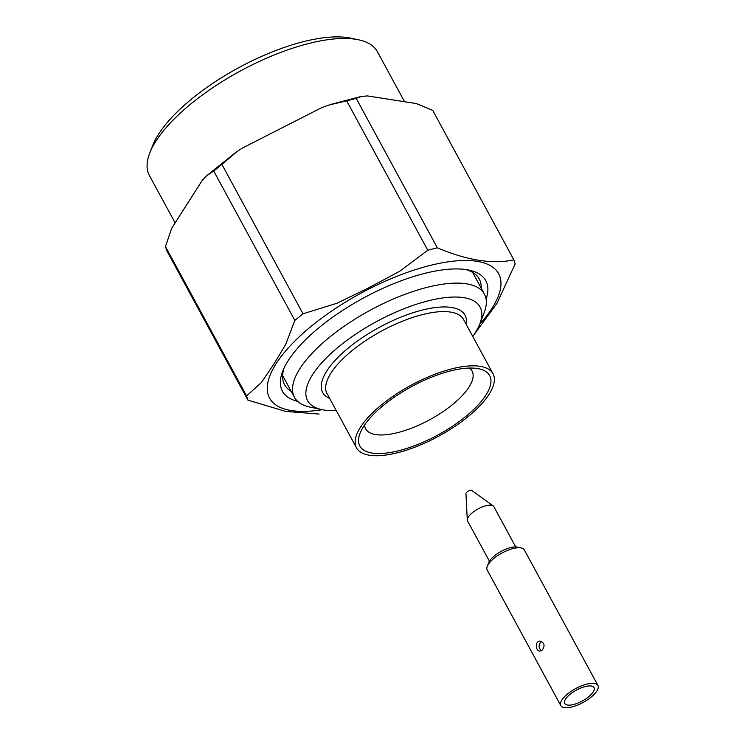 <?xml version="1.0" encoding="UTF-8"?>
<svg xmlns="http://www.w3.org/2000/svg" width="745" height="745" viewBox="0 0 745 745"><rect width="100%" height="100%" fill="white"/><g stroke="black" fill="none" stroke-linecap="round" stroke-linejoin="round"><path stroke-width="1.12" d="M426.587 287.477A108.09 40.314 151.5 0 0 327.837 338.621A108.09 40.314 151.5 0 0 294.424 397.271A108.09 40.314 151.5 0 0 310.171 407.161A108.09 40.314 151.5 0 1 294.424 397.271L282.625 375.527L294.424 397.271A108.09 40.314 151.5 0 1 327.837 338.621A108.09 40.314 151.5 0 1 426.587 287.477A108.09 40.314 151.5 0 1 484.418 294.117A108.09 40.314 151.5 0 0 426.587 287.477M484.129 312.714A108.09 40.314 151.5 0 0 484.418 294.117L472.609 272.372L484.418 294.117A108.09 40.314 151.5 0 1 484.129 312.714L479.808 323.889A98.117 36.598 151.5 0 0 427.574 300.989A98.117 36.598 151.5 0 0 325.174 359.137A98.117 36.598 151.5 0 0 321.905 409.629A98.117 36.598 151.5 0 0 336.256 410.542A98.117 36.598 151.5 0 1 321.905 409.629L310.171 407.161L321.905 409.629A98.117 36.598 151.5 0 1 325.174 359.137A98.117 36.598 151.5 0 1 427.574 300.989A98.117 36.598 151.5 0 1 479.808 323.889L484.129 312.714M472.758 336.433A98.117 36.598 151.5 0 0 479.808 323.889A98.117 36.598 151.5 0 1 472.758 336.433M450.148 371.019A73.839 27.537 151.5 0 0 360.058 433.311A73.839 27.537 151.5 0 0 437.902 434.987A73.839 27.537 151.5 0 0 478.886 368.794A73.839 27.537 151.5 0 0 450.148 371.019A73.839 27.537 151.5 0 0 360.058 433.311A73.839 27.537 151.5 0 0 437.902 434.987A73.839 27.537 151.5 0 0 478.886 368.794A73.839 27.537 151.5 0 0 450.148 371.019M364.612 424.957A60.531 22.573 151.5 0 0 365.674 428.813A60.531 22.573 151.5 0 0 429.642 419.78A60.531 22.573 151.5 0 0 472.069 371.047A60.531 22.573 151.5 0 0 469.406 368.058A60.531 22.573 151.5 0 1 472.069 371.047A60.531 22.573 151.5 0 1 429.642 419.78A60.531 22.573 151.5 0 1 365.674 428.813A60.531 22.573 151.5 0 1 364.612 424.957M398.053 452.606A77.657 28.962 151.5 0 0 469.005 415.859A77.657 28.962 151.5 0 0 493.004 373.729A77.657 28.962 151.5 0 0 410.933 385.323A77.657 28.962 151.5 0 0 356.51 447.838A77.657 28.962 151.5 0 0 398.053 452.606A77.657 28.962 151.5 0 0 469.005 415.859A77.657 28.962 151.5 0 0 493.004 373.729A77.657 28.962 151.5 0 0 410.933 385.323A77.657 28.962 151.5 0 0 356.51 447.838A77.657 28.962 151.5 0 0 398.053 452.606M481.196 288.194A110.754 41.31 151.5 0 0 479.24 279.012A110.754 41.31 151.5 0 0 465.904 269.569A110.754 41.31 151.5 0 1 479.24 279.012A110.754 41.31 151.5 0 1 481.196 288.194M283.92 368.375A110.754 41.31 151.5 0 0 284.581 384.709A110.754 41.31 151.5 0 0 291.211 391.349A110.754 41.31 151.5 0 1 284.581 384.709A110.754 41.31 151.5 0 1 283.92 368.375M486.094 299.08A115.745 43.173 151.5 0 0 468.978 270.109A115.745 43.173 151.5 0 0 363.523 297.991A115.745 43.173 151.5 0 0 282.7 371.252A115.745 43.173 151.5 0 0 297.674 401.387A115.745 43.173 151.5 0 1 282.7 371.252A115.745 43.173 151.5 0 1 363.523 297.991A115.745 43.173 151.5 0 1 468.978 270.109A115.745 43.173 151.5 0 1 486.094 299.08M432.705 110.372L416.362 103.583L367.527 95.928L361.483 96.431L356.203 98.387L437.324 247.778C466.938 260.424 493.795 264.605 513.827 259.772L432.705 110.372L416.362 103.583L367.527 95.928L361.483 96.431L356.203 98.387L437.324 247.778L427.779 250.227L346.667 100.836L328.843 105.073L321.589 107.708L241.967 148.283L236.994 151.608L221.917 164.412L303.029 313.813L336.861 303.299L368.645 287.877L399.795 271.217L427.779 250.227L346.667 100.836L356.203 98.387L328.843 105.073L321.589 107.708L241.967 148.283L236.994 151.608L221.917 164.412L303.029 313.813L294.824 320.406L213.713 171.005L206.533 175.848L202.472 180.048L171.676 228.287L165.465 246.576L246.576 395.977L247.917 400.13L166.796 250.73L165.465 246.576L246.576 395.977L261.383 382.539L273.899 364.082L285.726 344.423L294.824 320.406L213.713 171.005L221.917 164.412L206.533 175.848L202.472 180.048L171.676 228.287L165.465 246.576L166.796 250.73L247.917 400.13L285.735 411.436L319.121 414.062L285.735 411.436L247.917 400.13L246.576 395.977L261.383 382.539L273.899 364.082L285.726 344.423L294.824 320.406L303.029 313.813L336.861 303.299L368.645 287.877L399.795 271.217L427.779 250.227L437.324 247.778C466.938 260.424 493.795 264.605 513.827 259.772L432.705 110.372M515.168 263.926L513.827 259.772L515.168 263.926L496.934 303.355L474.09 334.654L496.934 303.355L515.168 263.926M350.653 38.144A123.055 45.901 151.5 0 0 238.53 67.786A123.055 45.901 151.5 0 0 152.604 145.675L149.717 153.125A129.714 48.378 151.5 0 0 149.382 175.448A129.714 48.378 151.5 0 1 149.717 153.125A129.714 48.378 151.5 0 1 240.29 71.036A129.714 48.378 151.5 0 1 358.475 39.783A129.714 48.378 151.5 0 0 240.29 71.036A129.714 48.378 151.5 0 0 149.717 153.125L152.604 145.675A123.055 45.901 151.5 0 1 238.53 67.786A123.055 45.901 151.5 0 1 350.653 38.144L358.475 39.783A129.714 48.378 151.5 0 1 377.37 51.656A129.714 48.378 151.5 0 0 358.475 39.783L350.653 38.144M541.662 641.482C538.328 644.276 538.197 647.377 541.27 650.785C538.197 647.377 538.328 644.276 541.662 641.482M542.127 650.189L539.818 651.111C535.441 651.223 534.714 640.588 540.283 641.147C544.586 642.907 545.2 645.924 542.127 650.189L539.818 651.111C535.441 651.223 534.714 640.588 540.283 641.147C544.586 642.907 545.2 645.924 542.127 650.189M568.491 705.152A16.632 6.202 -28.5 0 1 564.757 703.476A16.632 6.202 -28.5 0 1 576.407 690.084A16.632 6.202 -28.5 0 1 593.979 687.607A16.632 6.202 -28.5 0 1 586.203 698.614A16.632 6.202 -28.5 0 1 568.491 705.152A16.632 6.202 -28.5 0 1 564.757 703.476A16.632 6.202 -28.5 0 1 576.407 690.084A16.632 6.202 -28.5 0 1 593.979 687.607A16.632 6.202 -28.5 0 1 586.203 698.614A16.632 6.202 -28.5 0 1 568.491 705.152M565.548 707.75A21.121 7.878 151.5 0 0 588.047 699.443A21.121 7.878 151.5 0 0 597.928 685.465A21.121 7.878 151.5 0 0 575.606 688.613A21.121 7.878 151.5 0 0 560.808 705.617A21.121 7.878 151.5 0 0 565.548 707.75A21.121 7.878 151.5 0 0 588.047 699.443A21.121 7.878 151.5 0 0 597.928 685.465A21.121 7.878 151.5 0 0 575.606 688.613A21.121 7.878 151.5 0 0 560.808 705.617A21.121 7.878 151.5 0 0 565.548 707.75M487.183 570.018A21.121 7.878 -28.5 0 1 487.239 566.386A21.121 7.878 -28.5 0 1 501.99 553.014A21.121 7.878 -28.5 0 1 521.23 547.929A21.121 7.878 -28.5 0 1 524.303 549.866A21.121 7.878 -28.5 0 0 521.23 547.929A21.121 7.878 -28.5 0 0 501.99 553.014A21.121 7.878 -28.5 0 0 487.239 566.386A21.121 7.878 -28.5 0 0 487.183 570.018L560.808 705.617L487.183 570.018M490.508 505.185A14.965 5.578 151.5 0 0 475.636 510.353A14.965 5.578 151.5 0 0 467.292 520.001A14.965 5.578 151.5 0 0 467.562 520.979L489.409 561.218L467.562 520.979A14.965 5.578 151.5 0 1 467.292 520.001A14.965 5.578 151.5 0 1 475.636 510.353A14.965 5.578 151.5 0 1 490.508 505.185A14.965 5.578 151.5 0 1 493.19 505.948A14.965 5.578 151.5 0 0 490.508 505.185M493.87 506.693A14.965 5.578 151.5 0 0 493.19 505.948A14.965 5.578 151.5 0 1 493.87 506.693L515.717 546.932L493.87 506.693M488.683 562.661A17.796 6.64 -28.5 0 1 501.106 551.393A17.796 6.64 -28.5 0 1 517.319 547.109L521.23 547.929L517.319 547.109A17.796 6.64 -28.5 0 0 501.106 551.393A17.796 6.64 -28.5 0 0 488.683 562.661L487.239 566.386L488.683 562.661M471.11 490.219A3.325 1.239 151.5 0 0 467.804 491.365A3.325 1.239 151.5 0 0 465.951 493.516L467.292 520.001L465.951 493.516A3.325 1.239 151.5 0 1 467.804 491.365A3.325 1.239 151.5 0 1 471.11 490.219A3.325 1.239 151.5 0 1 471.706 490.387A3.325 1.239 151.5 0 0 471.11 490.219M421.689 310.209A80.991 30.21 151.5 0 0 340.139 355.263A80.991 30.21 151.5 0 0 329.672 398.417A80.991 30.21 151.5 0 1 340.139 355.263A80.991 30.21 151.5 0 1 421.689 310.209A80.991 30.21 151.5 0 1 466.174 324.308A80.991 30.21 151.5 0 0 421.689 310.209M422.015 314.716A77.657 28.962 151.5 0 0 351.063 351.463A77.657 28.962 151.5 0 0 327.055 393.602L356.51 447.838L327.055 393.602A77.657 28.962 151.5 0 1 351.063 351.463A77.657 28.962 151.5 0 1 422.015 314.716A77.657 28.962 151.5 0 1 463.558 319.484A77.657 28.962 151.5 0 0 422.015 314.716M276.19 363.597A130.338 48.611 -28.5 0 1 440.519 263.125A130.338 48.611 -28.5 0 1 479.668 324.243A130.338 48.611 -28.5 0 0 440.519 263.125A130.338 48.611 -28.5 0 0 276.19 363.597A130.338 48.611 -28.5 0 0 322.278 409.703A130.338 48.611 -28.5 0 1 276.19 363.597M463.558 319.484L493.004 373.729L463.558 319.484M404.554 101.73L377.37 51.656L404.554 101.73M175.131 222.867L149.382 175.448L175.131 222.867M206.626 175.773L234.954 153.051L206.626 175.773M330.976 104.374L360.552 96.627L330.976 104.374M597.928 685.465L524.303 549.866L597.928 685.465M471.706 490.387L493.19 505.948L471.706 490.387"/></g></svg>
